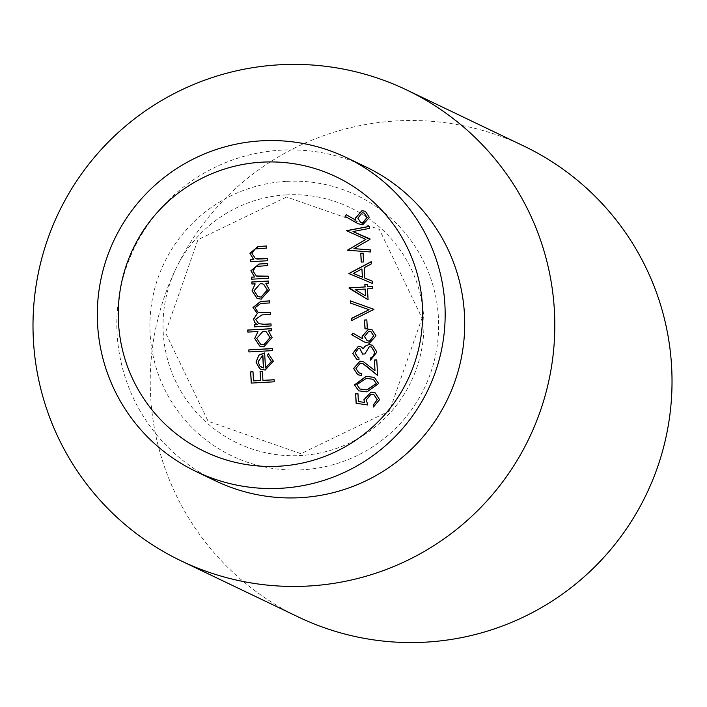 <?xml version="1.0" encoding="UTF-8"?>
<svg xmlns="http://www.w3.org/2000/svg" width="707" height="707" viewBox="0 0 707 707"><rect width="100%" height="100%" fill="white"/><g stroke="black" fill="none" stroke-linecap="round" stroke-linejoin="round"><path stroke-width="0.53" stroke-dasharray="3.54 2.65" d="M365.926 166.932A174.046 173.913 -64.4 0 0 120.146 290.232A174.046 173.913 -64.4 0 0 215.626 480.91M523.852 146.057A261.069 260.865 -64.4 0 0 155.195 331A261.069 260.865 -64.4 0 0 298.407 617.017M274.122 379.818L274.236 381.798M274.387 381.868L251.259 383.097M253.15 371.838L253.654 380.976M262.571 371.308L263.084 380.446M273.37 361.127L268.307 353.633M273.529 361.206L265.205 370.07M265.364 370.141L260.901 369.266M264.798 353.032L265.638 368.055M262.854 355.206L258.205 361.913L260.026 366.155L261.555 367.26M272.381 348.639L272.487 350.619M272.646 350.69L248.926 351.953M257.993 331.601L247.821 332.087M271.417 328.773L271.382 330.761M271.541 330.832L268.474 330.92M268.633 331L272.062 337.601M272.213 337.672L263.817 346.854M263.967 346.925L259.787 346.112M266.353 331.875L263.181 331.309L256.897 338.45L260.627 344.194M271.002 323.947L271.108 325.927M271.267 325.998L254.326 326.873M269.862 300.952L269.827 302.941M269.986 303.011L260.874 303.533L255.024 307.775M255.183 307.845L258.09 312.194M270.507 312.441L270.472 314.429M270.622 314.509L262.085 314.986L255.669 319.281M255.828 319.352L258.744 323.691M255.192 283.931L251.922 284.028M268.757 281.094L268.713 283.083M268.872 283.154L265.814 283.242M265.965 283.321L269.394 289.923M269.553 289.994L261.148 299.176M261.307 299.247L257.127 298.434M263.684 284.196L260.512 283.622L254.228 290.771L257.967 296.516M268.333 276.269L268.448 278.249M268.598 278.319L251.657 279.194M267.776 263.587L267.732 265.576M267.891 265.646L256.031 266.486M256.19 266.557L252.973 271.002M253.124 271.073L256.447 276.039M267.352 258.762L267.467 260.742M267.626 260.812L250.676 261.696M266.795 246.08L266.76 248.069M266.91 248.148L255.05 248.979M255.209 249.05L251.992 253.495M252.152 253.574L255.466 258.532M373.985 394.709L371.202 394.214L366.447 400.047L367.905 405.049L356.134 403.264M358.113 393.772L358.555 401.594M375.364 392.942L379.562 399.632M379.721 399.711L373.473 407.011M374.454 377.476L378.66 383.521M378.819 383.592L367.03 391.89M367.18 391.961L358.767 390.865M373.384 379.376L366.412 378.404L357.017 384.758L360.049 389.053M363.098 363.76L360.49 363.257L355.957 368.427M356.107 368.506L358.882 372.898M361.71 373.535L361.666 375.523M361.825 375.594L357.83 374.781M363.716 361.869L375.152 370.786M376.911 359.96L377.626 375.505M359.943 348.71L358.608 348.463L355.1 353.217M355.259 353.288L358.06 357.468M359.068 357.892L359.023 359.881M359.183 359.96L356.664 359.174M361.074 346.854L363.371 348.816M372.624 345.281L376.902 352.068M377.061 352.139L370.556 360.119M371.537 347.031L369.363 346.589M369.514 346.66L364.892 353.933M365.051 354.013L362.541 354.066M362.647 338.724L352.864 333.094M372.121 329.762L376 335.86M376.151 335.931L369.39 343.213M369.549 343.293L364.6 342.1M370.928 331.556L368.957 331.203L364.671 336.647L367.233 340.774M366.836 319.971L367.331 328.728M367.481 328.799L364.971 328.861M374.1 309.684L351.512 320.633M369.222 309.816L350.531 303.1M368.232 299.848L367.463 288.871M367.357 284.232L367.507 286.883M372.801 286.582L372.766 288.571M372.916 288.65L367.622 288.951M365.263 289.083L355.285 289.649L365.643 295.933M372.509 281.271L372.633 283.516L348.896 273.839M371.414 261.714L371.387 263.879M371.537 263.958L364.211 267.697M364.37 267.767L364.945 278.187M362.072 268.987L353.518 273.538M363.106 253.194L363.592 261.952M363.752 262.032L361.233 262.085M370.76 249.969L370.715 251.975M370.875 252.046L347.57 250.243M366.032 239.461L346.501 230.986M369.443 226.408L369.399 228.405M369.558 228.485L353.147 231.622M370.168 239.443L354.066 248.714M346.403 214.769L356.028 220.319M365.501 211.358L369.381 217.456M369.531 217.526L362.771 224.808M362.93 224.888L357.981 223.704M364.308 213.16L362.338 212.798L358.051 218.251L360.614 222.369M286.194 194.911A130.539 130.433 -64.4 0 0 184.324 396.76A130.539 130.433 -64.4 0 0 409.919 383.989A130.539 130.433 -64.4 0 0 286.194 194.911M286.202 181.381A144.467 144.352 -64.4 0 0 173.462 404.766A144.467 144.352 -64.4 0 0 423.131 390.635A144.467 144.352 -64.4 0 0 286.202 181.381M286.574 196.997L197.969 239.717L165.456 332.599L208.097 421.231L300.899 453.7L389.522 410.97L422.026 318.079L379.376 229.448L286.574 196.997"/><path stroke-width="1.06" d="M353.907 248.634L370.601 249.898L370.715 251.975L347.57 250.243L365.881 239.39L346.483 230.685L369.284 226.337L369.399 228.405L352.996 231.543L370.017 239.373L353.907 248.634L370.609 249.96M363.098 253.115L363.592 261.952L361.233 262.085L360.747 253.247L363.098 253.115M372.474 283.445L348.878 273.547L371.255 261.643L371.387 263.879L364.211 267.697L364.794 278.116L372.35 281.192L372.474 283.445M373.923 309.321L351.512 320.633L351.388 318.424L369.063 309.737L350.531 303.1L350.407 300.89L373.923 309.321M366.836 319.891L367.331 328.728L364.971 328.861L364.476 320.024L366.836 319.891M369.39 343.213L364.52 342.064L351.706 334.756L352.864 333.094L362.488 338.644L362.134 336.276L368.559 329.073L372.041 329.727L376 335.86L369.39 343.213M367.746 404.97L356.134 403.264L355.603 393.834L357.954 393.702L358.396 401.523L364.512 402.416L363.911 399.738L371.025 392.076L375.293 392.906L379.562 399.632L373.473 407.011L373.358 404.952L377.202 399.649L373.906 394.674L371.051 394.144L366.288 399.976L367.746 404.97M267.352 258.682L267.467 260.742L250.676 261.696L250.561 259.628L253.592 259.46L249.907 253.256L258.073 246.496L266.645 246.009L266.76 248.069L255.05 248.979L251.992 253.495L255.395 258.497L267.352 258.682M268.333 276.181L268.448 278.249L251.657 279.194L251.542 277.135L254.573 276.958L250.888 270.754L259.045 263.994L267.617 263.508L267.732 265.576L256.031 266.486L252.973 271.002L256.367 276.004L268.333 276.181M255.033 283.852L251.922 284.028L251.807 281.969L268.598 281.015L268.713 283.083L265.814 283.242L269.394 289.923L261.148 299.176L257.048 298.398L252.01 290.842L255.192 283.931L252.01 290.842M272.372 348.56L272.487 350.619L248.926 351.953L248.811 349.885L272.372 348.56M265.487 367.985L271.329 361.507L267.449 355.524L268.307 353.633L273.37 361.127L265.205 370.07L260.821 369.231L259.487 368.453L255.996 362.064L258.921 355.108L264.648 352.952L265.487 367.985L271.329 361.507M261.952 162.168A152.288 152.173 -64.4 0 0 143.106 397.652A152.288 152.173 -64.4 0 0 406.304 382.761A152.288 152.173 -64.4 0 0 261.952 162.168M274.122 379.73L274.236 381.798L251.259 383.097L250.632 371.9L252.991 371.767L253.504 380.896L260.574 380.499L260.061 371.361L262.412 371.228L262.924 380.366L274.122 379.73M257.843 331.521L247.821 332.087L247.697 330.028L271.267 328.693L271.382 330.761L268.474 330.92L272.062 337.601L263.817 346.854L259.716 346.077L254.679 338.52L257.993 331.601L254.679 338.52M270.993 323.859L271.108 325.927L254.326 326.873L254.202 324.813L257.127 324.646L254.635 322.454L253.592 319.034L257.339 313.457L252.947 307.527L260.618 301.394L269.712 300.882L269.827 302.941L260.724 303.453L255.024 307.775L258.02 312.158L263.826 312.741L270.357 312.37L270.472 314.429L261.935 314.915L255.669 319.281L258.665 323.647L263.932 324.266L270.993 323.859M366.155 376.274L374.383 377.432L378.66 383.521L367.03 391.89L358.696 390.83L354.507 384.891L366.155 376.274L374.454 377.476M360.331 363.177L355.957 368.427L358.803 372.863L361.551 373.455L361.666 375.523L357.751 374.745L353.588 368.453L360.031 361.127L363.637 361.834L374.993 370.715L374.392 360.022L376.751 359.881L377.626 375.505L363.018 363.725L360.331 363.177M358.449 348.383L355.1 353.217L357.981 357.433L358.909 357.822L359.023 359.881L356.584 359.138L352.749 353.376L358.343 346.324L360.994 346.81L363.221 348.737L365.042 346.138L369.045 344.539L372.545 345.237L376.902 352.068L370.556 360.119L370.441 358.051L373.517 356.072L374.542 352.166L371.467 346.996L369.363 346.589L364.892 353.933L362.541 354.066L359.872 348.666L358.449 348.383M367.463 288.871L368.073 299.777L349.081 287.846L364.989 286.945L364.839 284.294L367.198 284.161L367.348 286.812L372.651 286.512L372.766 288.571L367.463 288.871M362.771 224.808L357.901 223.668L345.087 216.351L346.244 214.698L355.868 220.239L355.515 217.871L361.94 210.668L365.422 211.322L369.381 217.456L362.771 224.808M261.519 140.826A174.046 173.913 115.6 0 1 428.097 389.663A174.046 173.913 115.6 0 1 100.615 280.882A174.046 173.913 115.6 0 1 261.519 140.826M196.086 471.56L215.626 480.91A174.046 173.913 -64.4 0 0 447.637 399.013A174.046 173.913 -64.4 0 0 365.926 166.932L346.386 157.581M279.327 64.805A261.069 260.865 -64.4 0 0 181.178 560.898A261.069 260.865 -64.4 0 0 529.198 438.057A261.069 260.865 -64.4 0 0 279.327 64.805M181.178 560.898L298.407 617.017A261.069 260.865 -64.4 0 0 646.419 494.175A261.069 260.865 -64.4 0 0 523.852 146.057L406.622 89.939M251.409 383.088L250.632 371.9M250.791 371.97L252.991 371.847M260.574 380.499L253.504 380.896M260.724 380.578L260.061 371.361M260.211 371.44L262.421 371.316M274.122 379.818L262.924 380.366M271.479 361.577L267.449 355.524M267.6 355.594L268.466 353.712M260.901 369.266L259.487 368.453M259.646 368.524L255.996 362.064M256.146 362.134L258.921 355.108M259.08 355.188L264.798 353.032M261.555 367.26L263.57 367.958L262.854 355.206L258.046 361.843L259.867 366.076L263.411 367.887L262.695 355.135M249.076 351.945L248.811 349.885M248.97 349.965L272.381 348.639M247.971 332.087L247.697 330.028M247.857 330.107L271.267 328.782M259.787 346.112L254.829 338.591M260.627 344.194L263.879 344.866L270.145 337.716L266.353 331.875M263.022 331.23L256.738 338.379L260.547 344.159L263.72 344.786L269.994 337.646L266.274 331.839L263.022 331.23M254.476 326.864L254.202 324.813M254.361 324.884L257.127 324.646M257.277 324.725L254.635 322.454M254.785 322.525L253.592 319.034M253.742 319.113L257.339 313.457M257.498 313.537L252.947 307.527M253.097 307.607L260.768 301.465L269.712 300.961M258.09 312.194L263.976 312.812L270.357 312.45M258.744 323.691L264.091 324.336L271.002 323.947M252.081 284.02L251.807 281.969M251.966 282.04L268.607 281.103M257.127 298.434L252.169 290.913M257.967 296.516L261.21 297.187L267.485 290.038L263.684 284.196M260.362 283.551L254.069 290.701L257.887 296.472L261.051 297.108L267.326 289.967L263.614 284.161L260.362 283.551M251.807 279.185L251.542 277.135M251.701 277.206L254.573 276.958M254.723 277.038L250.888 270.754M251.047 270.834L259.204 264.073L267.626 263.596M256.447 276.039L257.737 276.464M257.896 276.534L268.333 276.269M250.826 261.687L250.561 259.628M250.72 259.708L253.592 259.46M253.742 259.531L249.907 253.256M250.066 253.327L258.223 246.566L266.645 246.089M255.466 258.532L256.756 258.956M256.915 259.036L267.352 258.762M356.284 403.29L355.603 393.834M355.762 393.914L357.963 393.781M364.512 402.416L358.396 401.523M364.662 402.495L363.911 399.738M364.07 399.808L371.025 392.076M371.175 392.155L375.364 392.942M373.623 406.985L373.358 404.952M373.517 405.023L377.202 399.649M377.361 399.72L373.985 394.709M358.767 390.865L354.507 384.891M354.667 384.962L366.306 376.345M360.049 389.053L367.057 389.902L376.46 383.662L373.384 379.376M356.867 384.688L359.969 389.009L366.898 389.822L376.301 383.583L373.305 379.332L366.261 378.333L356.867 384.688M358.882 372.898L361.56 373.526M357.83 374.781L353.588 368.453M353.747 368.533L360.031 361.127M360.19 361.197L363.716 361.869M374.392 360.022L374.993 370.715M374.551 360.093L376.751 359.969M377.618 375.444L367.613 367.127M367.773 367.198L363.098 363.76M358.06 357.468L358.909 357.839M356.664 359.174L352.749 353.376M352.908 353.447L358.343 346.324M358.502 346.395L361.074 346.854M365.042 346.138L363.221 348.737M365.201 346.209L369.045 344.539M369.204 344.609L372.624 345.281M370.707 360.075L370.441 358.051M370.601 358.131L373.517 356.072M373.676 356.151L374.542 352.166M374.701 352.236L371.537 347.031M362.691 354.057L359.943 348.71M364.6 342.1L351.706 334.756M351.865 334.826L353.014 333.183M362.134 336.276L362.488 338.644M362.293 336.355L368.559 329.073M368.718 329.144L372.121 329.762M367.233 340.774L369.514 341.225L373.791 335.958L370.928 331.556M368.798 331.132L364.512 336.576L367.154 340.739L369.363 341.145L373.632 335.878L370.857 331.521L368.798 331.132M365.121 328.852L364.476 320.024M364.635 320.094L366.836 319.971M351.662 320.563L351.388 318.424M351.538 318.503L369.063 309.737M350.681 303.162L350.407 300.89M350.566 300.97L373.923 309.339M368.073 299.759L349.108 288.262M349.267 288.341L349.081 287.846M349.24 287.917L364.989 286.945M365.148 287.015L364.839 284.294M364.998 284.364L367.207 284.241M372.651 286.591L367.348 286.812M365.492 295.853L365.263 289.083L355.126 289.57L365.492 295.853L365.104 289.004M349.037 273.618L371.263 261.793M372.35 281.209L364.794 278.116M353.367 273.468L362.532 277.206L361.913 268.916L353.367 273.468L362.373 277.126L361.913 268.916M361.392 262.076L360.747 253.247M360.897 253.318L363.106 253.194M347.711 250.022L365.881 239.39M346.633 230.765L369.293 226.443M369.991 238.913L352.996 231.543M357.981 223.704L345.087 216.351M345.246 216.43L346.395 214.778M355.515 217.871L355.868 220.239M355.674 217.95L361.94 210.668M362.099 210.748L365.501 211.358M360.614 222.369L362.894 222.82L367.172 217.553L364.308 213.16M362.178 212.727L357.892 218.171L360.535 222.334L362.744 222.749L367.013 217.482L364.238 213.116L362.178 212.727"/></g></svg>
